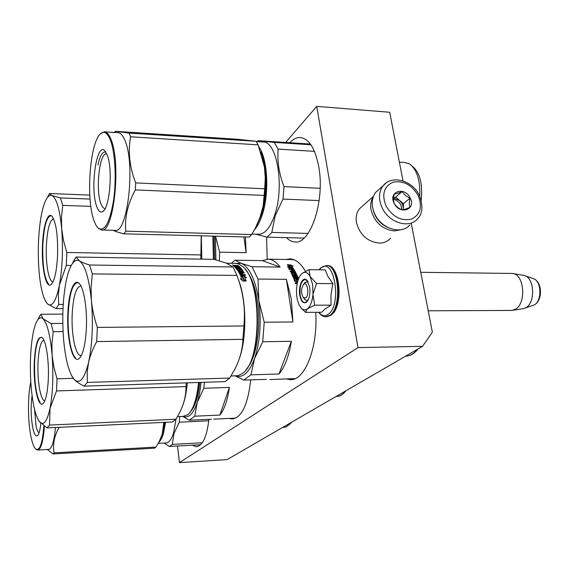 <?xml version="1.0" encoding="UTF-8"?>
<svg xmlns="http://www.w3.org/2000/svg" width="569" height="569" viewBox="0 0 569 569"><rect width="100%" height="100%" fill="white"/><g stroke="black" fill="none" stroke-linecap="round" stroke-linejoin="round"><path stroke-width="0.85" d="M422.561 346.343L227.109 459.61L179.42 462.633L357.972 347.602L422.561 346.343L432.362 332.189L411.323 223.731M403.023 180.928L389.701 112.264L316.734 106.367L285.659 142.449M177.528 446.018L179.42 462.633M357.972 347.602L316.734 106.367M267.188 259.18L266.612 237.024M229.435 418.428L231.661 418.912C241.484 418.201 247.835 405.192 250.73 379.872M305.446 271.285C300.816 263.347 295.724 259.215 290.169 258.881L285.951 259.471M286.733 379.004L289.642 379.573C304.301 381.806 318.128 348.413 315.717 312.31M192.464 445.171L195.992 446.693C202.507 446.281 206.817 437.156 208.908 419.325M289.721 142.712C293.035 139.185 296.485 137.449 300.069 137.513C308.917 138.466 315.155 148.239 318.775 166.831C325.155 200.829 310.347 244.62 294.863 241.967C291.876 241.797 289.095 240.36 286.506 237.643M231.59 418.329L233.646 418.791M288.334 259.514L291.008 258.952M289.123 378.926L291.933 379.495M289.379 265.296L287.281 264.798L290.439 264.848L293.191 266.235L291.257 265.751L293.263 268.404L291.399 267.878L289.379 265.296L290.873 265.062M303.597 284.315L303.569 284.336C300.923 288.647 300.852 293.099 303.362 297.687L305.738 297.879C309.707 295.048 307.416 280.702 303.597 284.315M428.208 310.788L511.801 310.432L515.066 309.422C526.545 304.095 524.511 274.336 512.669 273.525L511.431 273.44M512.939 310.254L523.487 308.633L525.571 307.85C535.649 303.22 534.611 277.665 524.284 275.481L512.669 273.525M373.221 196.966C370.938 200.615 370.22 204.904 371.059 209.84C374.523 222.287 382.226 229.321 394.168 230.929L400.896 229.727M362.837 205.772L359.508 208.731C356.592 212.479 355.568 217.088 356.45 222.55C359.779 234.72 367.29 241.569 378.997 243.084C383.741 243.127 387.581 241.548 390.519 238.354M373.164 209.84C375.305 218.155 380.305 224.079 388.165 227.593M312.63 284.521L310.126 276.513L316.528 283.504L313 294.13L312.63 284.521M301.897 273.54C299.024 276.292 297.26 281.086 296.613 287.914C296.165 294.714 297.046 300.475 299.251 305.197L301.364 308.263C303.313 310.148 305.311 310.354 307.367 308.889L305.525 312.36L321.606 312.281L325.198 308.86L331.023 305.162L330.98 294.728L332.886 283.625L327.993 276.555L325.205 269.884L309.038 269.67L310.126 276.513C307.609 272.21 304.87 271.214 301.897 273.54L309.038 269.67M308.064 300.14L306.627 300.617L304.315 298.903M304.266 283.476L306.926 281.563L308.163 282.053M319.166 269.806L320.632 268.298C334.067 255.317 342.481 304.956 328.171 314.351C324.871 316.62 321.741 315.93 318.796 312.296M309.664 286.968C310.432 293.889 309.401 298.945 306.563 302.132C303.398 304.038 301.136 301.705 299.771 295.119C298.113 285.93 302.893 275.766 306.897 280.254L309.664 286.968M307.367 308.889L307.559 308.739C310.439 306.158 312.239 301.442 312.964 294.586L313 294.13M332.886 283.625L316.528 283.504M312.964 294.586L314.721 305.183L307.559 308.739M331.023 305.162L314.721 305.183M305.525 312.36L300.88 307.729M307.388 301.229L304.799 302.637C302.537 302.239 300.994 299.699 300.148 295.019C299.443 286.029 301.115 280.866 305.155 279.528L307.488 280.951M379.395 189.064L375.796 192.279C371.372 198.353 371.052 205.644 374.829 214.143C381.522 228.958 401.728 234.997 409.858 224.883M385.974 205.85C392.574 216.789 401.031 221.227 411.351 219.157C420.384 214.726 422.646 206.832 418.137 195.466C411.693 184.769 403.35 180.345 393.115 182.18C383.926 186.362 381.543 194.257 385.974 205.85M394.125 203.218C399.651 215.302 416.487 209.698 410.206 198.026C404.801 186.106 387.916 191.39 394.125 203.218M394.153 203.233C395.882 206.227 398.52 208.446 402.077 209.897C403.812 209.783 406.458 208.915 410.029 207.287C409.111 204.982 409.125 201.917 410.071 198.097C406.536 196.675 403.919 194.47 402.219 191.483C398.663 193.104 396.01 193.944 394.26 194.008C393.314 197.848 393.279 200.928 394.153 203.233M410.071 198.097L403.414 203.645L395.647 197.109L393.599 197.763M403.371 209.712L403.414 203.645M402.219 191.483L395.647 197.109M403.208 209.741L403.378 208.19L402.368 203.987L399.53 200.38L393.57 198.069M393.52 199.378C396.757 200.053 399.232 201.988 400.939 205.174L401.934 209.84M291.108 265.175L289.841 265.339M247.159 368.207C256.391 357.716 261.349 326.983 257.508 301.67C255.346 287.48 251.654 277.217 246.441 270.88M244.101 272.956L243.61 272.38M240.395 269.621L239.954 269.357M238.888 268.845L237.856 268.49M291.349 341.286L278.959 373.997C284.777 367.161 288.91 356.258 291.349 341.286L262.743 341.756L254.535 358.562C249.165 372.581 242.807 378.349 235.452 375.874M278.959 373.997L250.936 374.829L254.535 358.562C260.125 341.556 261.555 322.203 258.831 300.496C255.41 279.607 249.542 267.224 241.228 263.347L235.118 260.182L231.327 263.305M235.146 375.881L243.802 380.085L250.936 374.829M266.278 379.374L243.802 380.085M292.9 321.969L291.328 299.088L286.385 279.315L292.9 321.969L264.208 322.21L258.831 300.496L257.992 279.059L252.017 266.705L241.228 263.347L234.734 263.362M262.373 260.63L280.119 267.103C276.392 262.046 272.459 259.407 268.312 259.172L262.373 260.63L235.118 260.182M280.119 267.103L252.017 266.705M264.208 322.21L262.743 341.756M286.385 279.315L257.992 279.059M295.019 378.627L269.912 379.537M294.095 259.777L291.819 259.578M289.159 267.85L289.401 267.409L287.501 266.897L290.197 268.476L293.341 268.518L291.271 267.928L289.251 265.346L289.137 265.837L287.942 265.552M291.271 267.928L291.143 268.397L289.137 265.837M289.401 267.409L287.366 264.898L289.251 265.346M291.257 265.751L292.694 268.241M291.25 265.787L289.408 265.332M289.187 265.325L287.729 265.303M289.159 265.759L287.857 265.453M291.833 268.504L291.186 268.227M291.378 267.963L291.271 268.348M295.361 280.787L294.543 278.59L295.176 281.143L295.56 280.915L295.176 281.143M298.142 279.984L297.416 278.497L296.641 278.483L297.189 279.905L296.264 279.898L295.716 278.476L294.543 278.59M298.583 278.739L296.364 273.732L298.419 279.166M292.978 274.934L292.061 273.049L292.815 275.346L294.201 274.948L293.853 273.433L295.844 273.454L295.681 273.874L293.675 273.853M295.759 272.956L292.061 273.049M295.844 272.722L293.725 269.094L295.603 272.985M290.261 271.399L293.839 271.449L293.988 271L292.871 269.407L292.103 269.393L292.928 270.744L292.011 270.737L291.186 269.386L289.045 269.357L288.689 268.796L293.191 268.853L293.056 269.315L288.988 269.265M292.103 269.393L292.516 270.744M293.988 271L290.012 270.951L290.354 271.562L292.494 271.591L292.793 272.85L291.036 272.828L291.193 272.402L292.943 272.423M295.261 275.759L292.302 275.46L291.193 272.402M295.375 275.488L294.778 274.23L295.147 275.78M294.778 274.23L295.702 274.237L296.456 276.641L292.807 276.605M296.627 276.25L292.637 276.207L292.943 276.925L296.94 276.968L297.068 278.092L293.405 278.056M297.246 277.708L293.64 277.672L293.462 278.056M295.219 283.085L296.677 283.092L297.146 282.409L296.869 281.584L294.593 281.228L293.64 277.672M296.876 282.75L295.105 282.736L295.375 283.582L297.203 283.597M293.191 268.853L293.725 269.094M295.844 273.454L296.364 273.732M297.843 280.937L295.56 280.915M297.743 281.292L295.368 281.271M293.867 272.43L294.728 272.338L294.386 271.712L293.412 271.605L293.711 272.864L293.263 272.039L293.661 272.046M294.635 272.444L293.711 272.864M296.862 279.898L296.79 278.867M295.681 273.874L296.207 274.151M292.815 275.346L293.938 275.467L293.896 275.055M293.056 269.315L293.59 269.55M233.013 266.975L89.539 265.005C84.916 263.547 81.538 262.174 79.397 260.887L76.154 257.053L214.115 259.35L226.298 263.12L233.013 266.975L236.924 275.41C243.219 292.004 245.538 308.853 243.895 325.952L242.927 339.33C242.55 349.444 239.834 359.444 234.777 369.324L229.734 378.051L225.068 381.614L84.077 386.145C79.589 383.833 76.31 381.614 74.255 379.473L72.078 376.479M72.171 263.924L73.245 262.017M89.539 265.005L92.327 273.917L91.047 287.317L91.41 300.446C89.041 278.141 85.037 264.955 79.397 260.887C76.993 259.514 74.674 260.389 72.455 263.511C69.809 267.359 67.633 273.632 65.926 282.338C62.789 299.543 62.007 318.491 63.579 339.181C65.129 356.791 68.06 369.395 72.391 377.005L74.255 379.473C79.717 384.559 84.489 378.869 88.579 362.403L87.171 372.368L87.377 382.425L229.734 378.051M97.356 327.41L96.694 341.571C92.775 348.861 90.066 355.803 88.579 362.403C92.356 344.295 93.295 323.64 91.41 300.446C92.221 309.095 94.205 318.085 97.356 327.41L243.895 325.952M92.327 273.917L236.924 275.41M96.694 341.571L242.927 339.33M87.377 382.425L84.077 386.145M241.896 269.493L241.462 269.165M241.05 268.874L240.488 268.511M239.193 267.85L238.432 267.565M238.191 267.494L237.024 267.245M245.068 269.073C261.221 285.723 261.733 353.1 245.815 370.035M235.388 263.369L238.788 263.988L243.226 267.003C261.911 282.11 261.598 360.668 242.849 373.193L238.255 375.654L231.014 376.002M76.154 257.053L73.095 262.017M81.395 355.433L80.606 355.483C75.378 355.255 71.21 333.982 72.192 314.102C73.245 296.506 76.068 287.146 80.656 286.029L80.969 286.079M67.853 313.441C66.594 338.157 72.576 363.861 78.935 358.69C82.903 355.12 85.378 345.099 86.36 328.612C87.37 308.604 83.778 287.217 78.991 283.284C73.835 278.141 68.579 293.184 67.853 313.441M238.283 279.251C246.512 299.429 247.046 337.488 239.364 358.577M241.903 276.05L243.738 276.065L243.873 275.631L240.595 275.595L242.686 276.321L244.272 280.147L246.128 280.908L244.556 276.996L245.765 280.759M240.801 276.036L241.541 276.043M243.873 275.631L246.448 277.686L244.556 276.996M243.738 276.065L245.246 277.245M240.865 276.171L242.43 276.712M242.259 279.486L240.338 278.732L242.871 281.05L246.192 281.079L244.122 280.233L242.536 276.392L240.659 275.737L241.889 279.343M240.986 274.464L240.154 272.914L241.192 274.564L241.996 274.571L241.242 273.163L242.195 273.17L242.949 274.585L245.161 274.607L245.481 275.247L240.267 274.919L238.29 271.37L242.209 271.114L241.036 269.628L239.99 269.692L240.367 270.801L237.764 270.56L234.57 266.655L235.516 266.669L236.512 267.544L237.309 267.551L236.64 266.854L239.449 267.522L238.411 266.484L234.264 266.377L233.219 265.481L236.035 265.403L236.377 265.943M236.035 265.403L238.041 265.723M238.397 266.164L236.419 266.406M238.077 265.439L238.454 265.73L236.398 265.78L236.355 266.356M236.427 265.823L239.151 266.313L240.659 267.978M238.639 266.697L240.274 268.013M238.596 266.171L238.539 266.605M238.347 270.673L237.451 268.824L238.347 270.673L239.2 270.766L239.393 270.261M239.008 270.275L239.3 270.688M241.171 269.656L241.818 269.855L241.925 269.357L241.377 269.158L239.023 269.13L239.407 270.197L238.454 270.183M241.818 269.855L243.077 271.648M241.925 269.357L243.319 271.605M241.612 272.828L241.292 271.633L241.612 272.828L243.881 272.956M241.37 273.39L242.323 273.404M240.154 272.914L244.279 272.956L243.945 272.387L241.733 272.359M241.996 274.571L241.861 275.019L241.626 274.571M242.195 271.178L242.095 271.591L241.832 271.193M239.99 269.692L240.324 270.801M235.516 266.669L235.438 267.188L236.825 268.063M236.306 267.48L236.213 267.992M237.309 267.551L237.237 267.971M236.725 267.544L237.131 267.971M239.442 267.565L239.364 267.999M238.923 267.572L239.336 267.999M234.819 266.904L235.474 266.918M236.711 266.932L237.657 266.946M234.442 265.723L235.858 266.128L234.535 265.673L234.528 266.377M234.897 266.207L235.474 266.392M240.374 272.345L240.659 272.821L239.862 272.807L239.321 272.174L239.677 272.089M237.152 267.387L238.077 267.985M238.276 271.264L240.253 271.285M238.454 271.633L239.435 271.648M240.36 271.655L241.284 271.669M241.498 273.625L242.067 273.632L242.814 275.033L245.125 275.24M240.851 274.912L241.861 275.019M239.001 269.628L239.99 269.642M238.788 269.343L241.27 269.158M240.616 268.433L236.647 268.476L237.437 268.895M233.738 265.908L234.414 265.915M235.687 265.581L235.644 265.943M233.439 265.182L232.486 264.941L233.439 265.182M240.68 267.85L236.74 267.963L237.095 268.39L241.192 268.44L241.548 268.881L237.451 268.824M243.361 271.434L241.292 271.633M241.263 279.564L242.102 279.891M240.929 276.314L242.394 276.826L243.959 280.624L245.061 281.072M242.536 276.392L242.394 276.826M244.122 280.233L243.959 280.624M233.674 265.175L232.785 265.097M239.442 271.697L240.779 272.352L240.338 271.619L239.442 271.697M75.513 357.901C70.656 353.555 67.348 332.673 68.237 313.498C69.375 294.194 72.434 283.917 77.412 282.665L78.757 283.177M191.006 410.996C195.423 405.711 198.382 396.188 199.861 382.425M229.385 387.404L219.89 415.064C224.364 409.509 227.529 400.284 229.385 387.404L203.773 388.286L197.223 402.482C193.339 413.777 188.68 418.421 183.254 416.416M219.89 415.064L194.762 416.202L197.223 402.482C199.029 396.799 200.295 390.106 200.999 382.389M182.82 416.408L189.278 420.242L194.762 416.202M211.576 419.197L189.278 420.242M204.399 382.283L203.773 388.286M235.68 418.123L213.702 419.161M62.803 323.42L51.118 323.512L43.031 318.804L40.961 314.237L62.832 314.131M37.917 319.508L38.699 318.028M51.118 323.512L53.223 331.713L51.943 343.576L52.106 355.148C50.328 335.468 47.298 323.356 43.031 318.804C41.181 317.153 39.403 317.53 37.689 319.927C35.698 322.829 34.055 327.908 32.76 335.155C30.356 349.693 29.766 366.166 30.982 384.559C32.312 401.671 34.837 413.599 38.557 420.356L39.176 421.288C43.336 426.409 46.95 422.098 50.008 408.371L49.539 425.079L175.906 419.239L172.329 421.978L47.049 427.895L39.282 421.43M39.012 421.06L38.6 420.434M57.021 378.79L56.53 390.946L50.008 408.371C52.839 393.229 53.536 375.49 52.106 355.148L53.792 366.77L57.021 378.79L73.252 378.321M53.223 331.713L63.074 331.599M56.53 390.946L185.956 386.6C186.084 395.59 183.851 404.516 179.249 413.379L175.906 419.239M186.291 382.859L185.956 386.6M49.539 425.079L47.049 427.895M198.844 382.46C197.379 396.806 194.385 406.835 189.854 412.539M198.56 382.468C196.853 398.912 193.296 409.63 187.898 414.616L183.019 416.401L177.457 416.65M40.961 314.237L38.628 318.028M44.688 400.754L44.688 400.754C40.619 400.562 37.234 380.981 38.002 363.342C38.713 349.21 40.662 341.471 43.87 340.141M34.254 362.681C33.287 384.31 37.981 407.767 42.831 403.741C45.783 401.038 47.611 392.71 48.322 378.762C49.119 360.753 46.096 340.867 42.255 337.673C37.967 335.639 35.299 343.975 34.254 362.681M187.343 382.83C186.476 392.311 184.84 400.128 182.436 406.294M40.164 402.596C36.117 395.405 34.254 382.119 34.588 362.745C35.399 346.635 37.625 338.15 41.267 337.275L42.462 337.886M160.053 439.837L162.869 433.329L165.017 422.326M158.829 442.277C160.6 440.691 162.122 437.81 163.403 433.635L165.6 422.298M158.239 443.351L165.572 442.945C168.709 443.095 171.354 439.816 173.524 433.109L176.07 418.976M208.759 420.804L179.278 422.198L173.965 433.5L172.357 444.41L202.336 442.732M179.726 416.551L179.278 422.198M164.064 443.031L169.427 446.473L172.357 444.41M200.686 444.702L169.427 446.473M288.625 425.228L291.805 422.12M282.523 427.497L286.392 426.885L290.034 423.144M39.083 432.824C37.945 432.262 36.949 430.057 36.096 426.224L34.531 409.317M32.077 395.583C30.605 406.572 30.868 417.482 32.874 428.322C34.197 434.197 35.705 436.658 37.405 435.705C39.005 434.36 40.143 430.185 40.819 423.172M43.877 425.768C42.405 443.962 39.61 451.637 35.491 448.792C33.82 447.021 32.369 443.237 31.124 437.447C27.725 422.006 27.575 395.042 30.818 382.133M161.219 437.127L162.265 434.104L163.787 422.383M47.305 449.482L53.009 453.955L154.491 448.166L155.977 447.078L159.249 441.473L162.265 434.104L164.526 422.347M53.009 453.955L54.119 452.853C52.576 444.688 54.233 436.181 59.098 427.326M155.977 447.078L54.119 452.853M38.052 449.994L48.216 449.432C51.701 449.325 54.112 442.013 55.463 427.497M35.691 448.977L37.341 450.029C40.861 449.837 43.223 441.878 44.432 426.167M256.783 225.331L261.484 214.648C267.807 195.942 267.451 166.34 260.744 151.944M254.357 229.961C257.38 226.633 259.99 221.647 262.181 215.004C269.478 193.716 267.764 159.071 258.931 146.93M251.939 234.072L258.582 234.25C264.784 234.229 270.111 227.956 274.557 215.438C284.82 187.073 276.982 140.493 262.814 142.008L256.292 141.581M319.138 200.58L283.028 199.072L275.147 215.864L271.84 232.422L308.042 233.432M310.916 144.782L274.215 142.406L278.12 149.099L314.458 151.354M257.032 141.631L258.027 140.657L310.404 144.057M274.215 142.406L258.027 140.657M320.141 188.289L283.988 186.596C279.066 173.794 277.11 161.29 278.12 149.099M283.988 186.596L283.028 199.072M255.701 234.172L267.146 237.145L271.84 232.422M304.017 238.098L267.146 237.145M399.381 162.151L404.893 162.478L409.524 163.95C416.956 169.548 420.356 180.316 419.73 196.262M412.127 166.084C419.808 172.329 422.824 183.716 421.174 200.252M115.265 131.318L237.906 139.291L256.1 141.29L258.098 144.846L130.614 136.78L129.085 133.075L115.265 131.318L114.597 132.435M105.158 208.474L104.788 208.496C103.273 208.368 101.943 206.682 100.805 203.439C95.471 189.69 99.475 152.762 106.382 153.879L106.787 153.936M96.645 206.277C98.444 211.369 100.542 213.076 102.939 211.412C109.867 207.486 112.932 168.566 107.228 155.017L104.696 150.728C96.417 142.186 89.959 188.858 96.645 206.277M98.209 228.105C96.559 226.562 95.094 223.873 93.807 220.032C85.699 197.827 90.073 141.055 100.905 133.445C104.347 130.792 107.491 132.961 110.336 139.96C115.158 152.229 116.631 179.242 113.544 200.523C109.661 223.012 104.547 232.209 98.209 228.105L101.474 229.99C113.551 233.959 121.474 163.438 111.019 139.483C109.013 134.412 106.773 131.844 104.305 131.773L100.642 133.665M259.706 218.61L263.205 205.694L264.706 188.787L135.692 182.898C129.568 167.066 127.876 151.695 130.614 136.78M113.018 230.303C115.237 231.419 118.893 232.593 123.985 233.816L249.243 237.06L251.64 234.549L255.438 227.97L260.844 215.367C265.467 200.06 266.655 183.879 264.4 166.831L265.275 177.898L264.706 188.787M123.985 233.816L125.806 231.163C124.519 217.657 127.691 203.901 135.33 189.904L135.692 182.898M251.64 234.549L125.806 231.163M264.215 195.437L135.33 189.904M262.359 157.279L264.4 166.831L258.098 144.846M113.43 132.364L117.911 132.648C120.479 132.726 122.804 135.294 124.888 140.337C135.735 164.192 127.499 234.307 114.952 230.36L101.68 229.997M256.1 141.29L129.085 133.075M97.904 227.806L98.729 228.681M111.432 132.228L112.705 132.406M110.094 132.243L114.383 132.598L110.094 132.257M104.646 131.795L110.102 132.179M97.946 165.067C99.724 156.674 101.993 152.328 104.76 152.03M214.748 259.514L214.186 236.149M215.416 236.178L215.9 259.82M243.895 236.917L246.135 252.686L219.662 252.167L219.35 260.78M219.662 252.167L215.523 236.185M246.135 252.686L245.424 236.96M49.539 193.595L51.893 195.544C50.257 194.911 48.664 195.708 47.106 197.934L49.553 193.496L89.795 195.11M60.478 197.927L62.746 205.381L61.452 217.138L61.665 228.681C59.745 209.1 56.487 198.055 51.893 195.544L60.478 197.927L90.058 199.072M47.106 197.934C44.56 201.753 42.476 208.396 40.861 217.87C38.287 234.2 37.646 251.605 38.948 270.076C40.193 285.275 42.519 295.88 45.933 301.883L47.732 304.088L45.812 301.677M66.836 252.487L66.303 265.396L59.396 285.183C62.448 267.971 63.202 249.137 61.665 228.681L63.451 240.346L66.836 252.487L200.9 254.94L200.736 259.13M201.184 235.815L200.9 254.94M62.746 205.381L90.848 206.391M66.303 265.396L71.246 265.46M58.763 304.436L56.082 308.604L47.732 304.088C52.206 307.331 56.089 301.022 59.396 285.183L58.344 294.735L58.763 304.436L63.237 304.429M56.082 308.604L63.01 308.583M213.169 236.121L213.695 259.343M212.884 236.114L213.403 259.336M52.889 281.79L52.889 281.79C48.77 281.783 45.591 263.881 46.359 246.192C47.277 229.35 49.695 220.246 53.607 218.859M42.455 245.694C41.487 267.537 45.982 288.938 51.011 284.621C54.517 281.164 56.708 271.356 57.583 255.211C57.953 234.762 56.025 221.718 51.807 216.092C47.54 211.832 43.052 226.732 42.455 245.694M201.312 235.815L201.824 259.144M48.785 284.322C44.439 278.888 42.447 266.029 42.803 245.737C43.799 227.23 46.43 217.223 50.691 215.722L51.409 215.921M524.917 275.702L533.018 278.533C541.546 280.361 542.399 301.172 534.085 304.991L525.073 308.099M326.549 265.524L326.94 265.531C339.593 264.599 342.566 307.872 330.255 315.418L326.222 316.798M318.989 269.798L320.909 267.707L326.478 265.524C339.124 264.592 342.097 307.872 329.792 315.418L325.646 316.798C323.164 316.734 320.824 315.24 318.619 312.296M386.166 182.891L383.079 185.771C378.634 191.895 378.328 199.257 382.169 207.856C388.961 222.842 409.381 229.001 417.554 218.802C422.667 213.759 423.258 205.964 419.332 195.423M417.255 349.416C413.748 353.911 409.9 356.144 405.704 356.109M293.853 273.433L293.696 273.853M239.151 266.313L239.072 266.833M345.276 391.131C342.652 394.751 339.757 396.508 336.592 396.394L336.165 396.408M231.661 418.912L233.461 418.827M289.642 379.573L291.826 379.509M195.992 446.693L197.301 446.622M295.304 241.981L294.863 241.967M300.738 137.563L300.069 137.513M303.362 297.687L305.02 299.799M303.569 284.336L305.29 282.203M420.747 272.302L511.844 273.44M533.018 278.533C542.371 281.292 542.975 300.069 534.554 304.728M373.463 196.312L359.508 208.731M326.478 265.524L326.94 265.531C340.049 264.03 344.074 306.414 331.194 315.02M330.824 315.29L326.99 316.769M307.893 300.453L306.563 302.132M307.829 281.456L306.897 280.254M301.364 308.263L301.975 309.031M375.796 192.279L383.079 185.771C391.813 174.463 412.44 180.494 419.282 195.316M417.959 349.01C414.879 353.079 411.344 355.419 407.354 356.009M268.312 259.172L292.537 259.585M72.391 377.005L72.654 377.489M236.035 263.376L226.576 263.234M72.455 263.511L75.264 258.191M80.606 355.483L81.218 355.469M80.492 356.998L78.935 358.69M79.553 283.881L78.991 283.284M236.398 265.78L236.327 266.313M345.931 390.754C343.185 394.253 340.603 396.102 338.185 396.294M37.689 319.927L40.221 315.162M43.884 402.589L42.831 403.741M38.116 434.908L37.405 435.705M103.921 210.416L102.939 211.412M105.699 151.909L104.696 150.728M114.725 132.442L115.322 131.354M100.905 133.445L101.46 132.904M45.933 301.883L46.274 302.523M51.9 283.718L51.011 284.621M52.334 216.661L51.807 216.092"/></g></svg>

